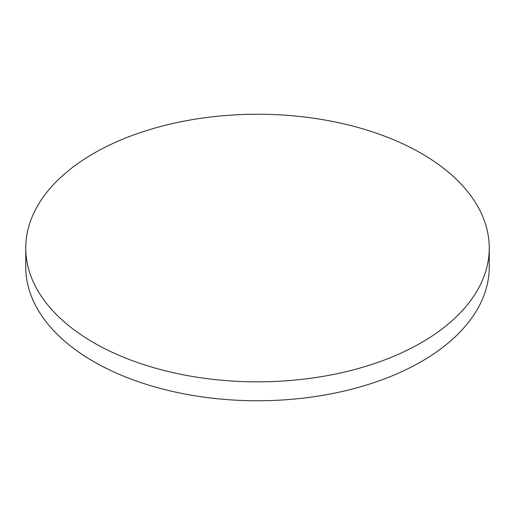 <?xml version="1.0" encoding="UTF-8"?>
<svg xmlns="http://www.w3.org/2000/svg" width="515" height="515" viewBox="0 0 515 515"><rect width="100%" height="100%" fill="white"/><g stroke="black" fill="none" stroke-linecap="round" stroke-linejoin="round"><path stroke-width="0.77" d="M93.627 342.649A231.75 133.797 0 0 0 346.189 371.656A231.75 133.797 0 0 0 489.25 248.037A231.75 133.797 0 0 0 421.373 153.431A231.75 133.797 0 0 0 168.811 124.424A231.75 133.797 0 0 0 25.75 248.037A231.75 133.797 0 0 0 93.627 342.649M25.75 248.037L25.75 266.963A231.75 133.797 0 0 0 93.627 361.569A231.75 133.797 0 0 0 346.189 390.576A231.75 133.797 0 0 0 489.25 266.963L489.25 248.037"/></g></svg>
